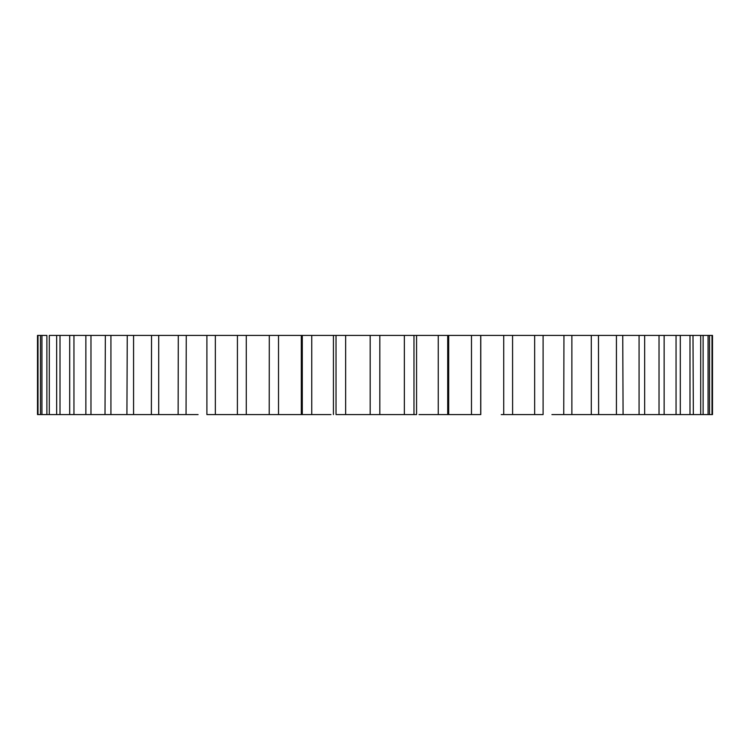 <?xml version="1.0" encoding="UTF-8"?>
<svg xmlns="http://www.w3.org/2000/svg" width="750" height="750" viewBox="0 0 750 750"><rect width="100%" height="100%" fill="white"/><g stroke="black" fill="none" stroke-linecap="round" stroke-linejoin="round"><path stroke-width="1.12" d="M163.922 414.581L198.084 414.581M551.916 414.581L610.716 414.581M709.528 335.419L709.528 414.581L703.116 414.581L712.5 414.581L712.5 335.419L571.875 335.419L571.875 414.581L586.078 414.581M143.241 414.581L178.125 414.581L178.294 335.419M501.225 414.581L543.103 414.581L543.103 335.419L447.712 335.419L471.478 335.419L471.478 414.581L480.703 414.581L480.703 335.419M419.034 414.581L448.294 414.581M471.478 414.581L447.712 414.581L447.712 335.419L206.897 335.419L206.897 414.581L330.966 414.581M700.697 335.419L700.697 414.581L693.347 414.581L703.116 414.581L703.116 335.419M689.991 335.419L689.991 414.581L680.306 414.581L693.347 414.581L693 335.419M676.05 335.419L676.05 414.581L664.134 414.581L680.306 414.581L680.306 335.419L678.928 335.419M598.453 335.419L598.631 414.581L664.134 414.581L664.134 335.419L663.45 335.419M644.653 335.419L644.653 414.581M571.706 335.419L563.944 335.419L563.747 414.581M336.028 335.419L336.028 414.581L416.569 414.581L416.569 335.419L416.569 414.581M269.222 414.581L269.297 335.419L269.222 414.581M37.5 335.419L37.988 335.419L37.5 335.419L37.5 414.581L151.369 414.581L151.547 335.419M46.884 414.581L46.884 335.419L41.934 335.419L41.934 414.581L40.472 414.581L40.472 335.419L41.934 335.419L37.988 335.419L37.988 414.581M528.431 414.581L512.606 414.581L512.569 335.419M630.619 414.581L623.081 414.581L622.744 335.419M206.981 335.419L57 335.419M56.653 414.581L56.653 335.419L49.303 335.419L49.303 414.581M69.694 414.581L69.694 335.419L71.072 335.419M85.866 414.581L85.866 335.419L86.55 335.419M105.009 414.581L105.347 335.419M126.919 414.581L127.256 335.419M186.056 414.581L186.253 335.419M237.394 414.581L237.431 335.419M563.944 335.419L543.019 335.419M60.009 335.419L60.009 414.581M73.95 335.419L73.95 414.581M90.975 335.419L90.975 414.581M110.925 335.419L110.925 414.581M133.575 335.419L133.575 414.581M158.709 335.419L158.709 414.581M215.344 335.419L215.344 414.581M246.272 335.419L246.272 414.581M278.522 335.419L278.522 414.581M302.288 414.581L302.288 335.419M311.756 335.419L311.756 414.581M345.647 335.419L345.647 414.581M370.172 414.581L370.172 335.419M379.828 335.419L379.828 414.581M404.353 414.581L404.353 335.419M413.972 335.419L413.972 414.581M438.244 414.581L438.244 335.419M503.728 414.581L503.728 335.419M534.656 414.581L534.656 335.419M591.291 414.581L591.291 335.419M616.425 414.581L616.425 335.419M639.075 414.581L639.075 335.419M659.025 414.581L659.025 335.419M708.066 414.581L708.066 335.419M712.013 414.581L712.013 335.419M301.322 414.581L301.322 335.419M333.431 414.581L333.431 335.419L333.431 414.581M448.678 414.581L448.678 335.419M480.778 414.581L480.778 335.419"/></g></svg>
